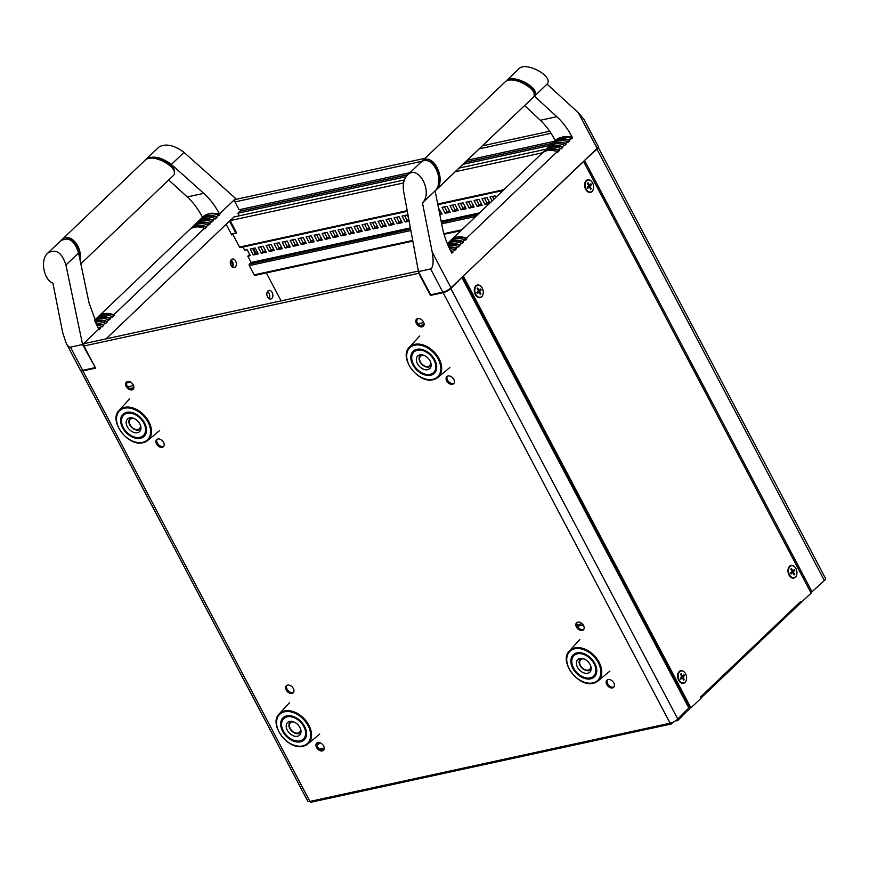 <?xml version="1.0" encoding="UTF-8"?>
<svg xmlns="http://www.w3.org/2000/svg" width="869" height="869" viewBox="0 0 869 869"><rect width="100%" height="100%" fill="white"/><g stroke="black" fill="none" stroke-linecap="round" stroke-linejoin="round"><path stroke-width="1.3" d="M231.643 266.435A3.27 2.216 77.7 0 0 232.088 264.947A3.27 2.216 77.7 0 0 232.088 264.795M231.599 262.503A3.27 2.216 77.7 0 0 231.523 262.373A3.27 2.216 77.7 0 0 230.481 261.189M230.404 261.471A2.607 1.76 -102.3 0 1 231.665 262.623A2.607 1.76 -102.3 0 1 232.11 264.665A2.607 1.76 -102.3 0 1 231.48 266.196A2.607 1.76 -102.3 0 1 231.458 266.207M791.04 569.336L791.453 568.456L792.767 570.944L791.974 571.118M795.461 576.886A6.116 4.128 -102.3 0 1 794.016 577.668A6.116 4.128 -102.3 0 1 789.019 573.714A6.116 4.128 -102.3 0 1 789.986 566.512A6.116 4.128 -102.3 0 1 791.42 565.719A6.116 4.128 -102.3 0 1 796.428 569.673A6.116 4.128 -102.3 0 1 795.461 576.886M792.767 570.944L794.32 569.467L794.82 570.412L793.267 571.889L794.581 574.376L793.994 574.941L792.68 572.454L791.127 573.931L790.627 572.986L792.18 571.509L790.866 569.01L791.453 568.456M792.68 572.454L790.747 572.867M791.811 571.856L794.82 570.412M793.267 571.889L791.333 572.313M794.581 574.376L793.408 573.844M680.699 674.583L681.122 673.703L682.437 676.191L681.644 676.364M685.13 682.132A6.116 4.128 -102.3 0 1 683.686 682.915A6.116 4.128 -102.3 0 1 678.689 678.961A6.116 4.128 -102.3 0 1 679.656 671.759A6.116 4.128 -102.3 0 1 681.09 670.977A6.116 4.128 -102.3 0 1 686.097 674.931A6.116 4.128 -102.3 0 1 685.13 682.132M682.437 676.191L683.99 674.713L684.49 675.658L682.936 677.136L684.251 679.634L683.653 680.188L682.339 677.701L680.785 679.178L680.297 678.233L681.85 676.755L680.536 674.257L681.122 673.703M682.339 677.701L680.416 678.113M681.481 677.103L684.49 675.658M682.936 677.136L681.003 677.559M684.251 679.634L683.077 679.091M477.353 288.91L477.776 288.019L479.091 290.518L478.298 290.68M481.784 296.459A6.116 4.128 -102.3 0 1 480.34 297.241A6.116 4.128 -102.3 0 1 475.343 293.287A6.116 4.128 -102.3 0 1 476.31 286.075A6.116 4.128 -102.3 0 1 477.744 285.293A6.116 4.128 -102.3 0 1 482.751 289.247A6.116 4.128 -102.3 0 1 481.784 296.459M479.091 290.518L480.644 289.029L481.144 289.974L479.59 291.463L480.905 293.95L480.307 294.515L478.993 292.017L477.439 293.505L476.951 292.56L478.504 291.072L477.19 288.584L477.776 288.019M478.993 292.017L477.07 292.44M478.135 291.419L481.144 289.974M479.59 291.463L477.657 291.875M480.905 293.95L479.731 293.407M587.694 183.652L588.107 182.772L589.421 185.26L588.628 185.434M592.115 191.213A6.116 4.128 -102.3 0 1 590.67 191.995A6.116 4.128 -102.3 0 1 585.673 188.041A6.116 4.128 -102.3 0 1 586.64 180.828A6.116 4.128 -102.3 0 1 588.085 180.046A6.116 4.128 -102.3 0 1 593.082 184A6.116 4.128 -102.3 0 1 592.115 191.213M589.421 185.26L590.974 183.783L591.474 184.728L589.921 186.205L591.235 188.703L590.648 189.268L589.334 186.77L587.781 188.258L587.281 187.313L588.834 185.825L587.52 183.337L588.107 182.772M589.334 186.77L587.401 187.193M588.465 186.172L591.474 184.728M589.921 186.205L587.987 186.629M591.235 188.703L590.062 188.16M417.109 318.76L417.663 319.814L416.653 320.031M126.461 383.044L129.861 382.306L129.535 381.687M255.247 275.245A1.086 0.739 -102.3 0 1 254.182 274.876L249.294 265.61A1.086 0.739 -102.3 0 1 249.392 264.133L251.119 262.471L410.385 227.895M441.126 221.215L479.59 212.862M240.594 247.448A1.086 0.739 -102.3 0 1 239.529 247.068L232.588 233.913L236.683 233.022L230.133 220.607L233.946 216.968L404.389 179.959M459.071 168.086L546.492 149.11M230.133 220.607L403.574 182.946M455.258 171.725L542.68 152.748M469.13 208.115L466.001 202.184L471.031 201.087L474.159 207.018L469.13 208.115L470.976 206.355L473.518 205.801M373.192 228.949L370.064 223.018L375.104 221.921L378.232 227.852L373.192 228.949L375.039 227.178L377.581 226.635M309.234 242.831L314.274 241.734L311.145 235.803L306.105 236.9L309.234 242.831L311.08 241.071L313.633 240.517M308.604 236.357L311.08 241.071M470.976 206.355L468.489 201.641M495.808 197.393L495.015 195.883L489.986 196.981L492.082 200.956M492.473 196.437L493.929 199.186M460.494 203.379L462.981 208.093L461.135 209.853L466.164 208.756L463.036 202.825L458.006 203.922L461.135 209.853M300.609 238.095L303.085 242.809L301.239 244.569L298.11 238.638L303.151 237.541L306.279 243.472L301.239 244.569M341.213 235.89L338.084 229.959L343.125 228.862L346.253 234.793L341.213 235.89L343.059 234.13L345.601 233.576M295.156 239.279L290.116 240.376L293.244 246.307L298.284 245.21L295.156 239.279M292.614 239.833L295.102 244.537L293.244 246.307M295.102 244.537L297.643 243.993M383.099 220.183L378.058 221.28L381.187 227.211L386.227 226.114L383.099 220.183M253.27 254.986L250.153 249.055L255.182 247.958L258.31 253.889L253.27 254.986L255.128 253.216L257.669 252.673M381.187 227.211L383.033 225.451L385.575 224.897M380.557 220.737L383.033 225.451M252.64 248.512L255.128 253.216M322.095 233.435L325.223 239.366L330.263 238.269L327.135 232.338L322.095 233.435M324.593 232.892L327.07 237.595L325.223 239.366M285.249 248.045L282.121 242.114L287.161 241.017L290.289 246.948L285.249 248.045L287.107 246.275L289.649 245.721M284.619 241.571L287.107 246.275M394.222 224.376L391.093 218.445L386.053 219.542L389.182 225.473L394.222 224.376M274.137 243.841L279.166 242.755L282.295 248.686L277.254 249.772L274.137 243.841M388.552 218.999L391.028 223.713L393.57 223.159M391.028 223.713L389.182 225.473M269.26 251.51L266.142 245.579L271.171 244.493L274.3 250.413L269.26 251.51L271.117 249.751L273.659 249.197M276.624 243.309L279.112 248.013L277.254 249.772M260.635 246.774L263.122 251.489L265.664 250.935M263.122 251.489L261.265 253.248L266.305 252.151L263.177 246.22L258.147 247.317L261.265 253.248M303.085 242.809L305.638 242.255M359.114 225.397L354.074 226.483L357.202 232.414L362.243 231.328L359.114 225.397M242.972 247.013L244.667 250.239L247.187 249.696L250.315 255.627L247.795 256.17L249.675 254.4M356.572 225.94L359.049 230.654L361.591 230.1M359.049 230.654L357.202 232.414M365.197 230.676L370.237 229.59L367.109 223.659L362.069 224.756L365.197 230.676L367.044 228.916L369.586 228.362M364.567 224.213L367.044 228.916M327.07 237.595L329.612 237.041M317.228 241.093L322.269 240.007L319.14 234.076L314.1 235.162L317.228 241.093L319.075 239.333L321.628 238.779M316.598 234.63L319.075 239.333M333.218 237.628L338.258 236.531L335.13 230.6L330.09 231.697L333.218 237.628L335.065 235.857L337.606 235.314M332.588 231.154L335.065 235.857M279.112 248.013L281.654 247.459M340.583 229.416L343.059 234.13M239.247 215.816L237.878 213.22L239.953 211.243A1.086 0.739 -102.3 0 1 240.507 211.124M349.208 234.152L346.079 228.221L351.119 227.124L354.248 233.055L349.208 234.152L351.054 232.392L353.596 231.838M348.578 227.678L351.054 232.392M397.176 223.735L402.217 222.649L399.088 216.718L394.048 217.804L397.176 223.735L399.023 221.975L401.565 221.421M396.546 217.261L399.023 221.975M408.495 217.652L407.083 214.98L402.043 216.077L405.171 221.997L407.018 220.237L408.897 219.835M405.171 221.997L409.136 221.139M404.541 215.534L407.018 220.237M268.63 245.036L271.117 249.751M372.562 222.475L375.039 227.178M237.878 213.22L406.084 176.7M463.003 164.339L550.349 145.373M462.981 208.093L465.523 207.539M476.484 199.903L478.971 204.617L481.513 204.063M484.478 198.175L486.966 202.879L489.508 202.325M444.504 206.855L446.992 211.558L449.534 211.004M453.14 211.591L458.169 210.494L455.041 204.563L450.012 205.66L453.14 211.591L454.987 209.82L452.499 205.117M454.987 209.82L457.528 209.266M439.54 213.177L441.539 212.742M251.119 262.471L247.795 256.17M445.145 213.318L450.175 212.232L447.046 206.301L442.017 207.387L445.145 213.318L446.992 211.558M439.79 214.48L442.18 213.97L438.541 208.147M477.124 206.377L482.154 205.29L479.025 199.359L473.996 200.446L477.124 206.377L478.971 204.617M489.888 203.042L487.02 197.621L481.991 198.708L485.119 204.639L489.117 203.77M486.966 202.879L485.119 204.639M430.589 375.256A15.284 10.417 46.4 0 1 414.285 367.163A15.284 10.417 46.4 0 1 413.199 351.217A15.284 10.417 46.4 0 1 416.903 349.305A15.284 10.417 46.4 0 1 433.207 357.387A15.284 10.417 46.4 0 1 434.294 373.333A15.284 10.417 46.4 0 1 430.589 375.256M434.576 373.051A15.284 10.417 46.4 0 1 431.165 374.702A15.284 10.417 46.4 0 1 420.922 372.323M413.579 364.622A15.284 10.417 46.4 0 1 413.492 350.957M414.241 351.739A14.186 9.678 46.4 0 1 414.524 351.456A14.186 9.678 46.4 0 1 417.967 349.686A14.186 9.678 46.4 0 1 427.146 351.684M434.489 359.386A14.186 9.678 46.4 0 1 434.12 371.997A14.186 9.678 46.4 0 1 433.816 372.258M430.101 374.322A14.186 9.678 46.4 0 1 414.958 366.816A14.186 9.678 46.4 0 1 413.948 352.01A14.186 9.678 46.4 0 1 417.392 350.229A14.186 9.678 46.4 0 1 432.534 357.735A14.186 9.678 46.4 0 1 433.544 372.551A14.186 9.678 46.4 0 1 430.101 374.322M427.657 369.694A8.733 5.953 46.4 0 1 418.337 365.067A8.733 5.953 46.4 0 1 417.717 355.964A8.733 5.953 46.4 0 1 419.836 354.867A8.733 5.953 46.4 0 1 429.156 359.484A8.733 5.953 46.4 0 1 429.775 368.597A8.733 5.953 46.4 0 1 427.657 369.694M140.387 438.258A15.284 10.417 46.4 0 1 124.093 430.177A15.284 10.417 46.4 0 1 123.007 414.231A15.284 10.417 46.4 0 1 126.711 412.319A15.284 10.417 46.4 0 1 143.016 420.4A15.284 10.417 46.4 0 1 144.102 436.347A15.284 10.417 46.4 0 1 140.387 438.258M144.384 436.064A15.284 10.417 46.4 0 1 140.974 437.715A15.284 10.417 46.4 0 1 130.73 435.326M123.387 427.635A15.284 10.417 46.4 0 1 123.3 413.959M124.05 414.752A14.186 9.678 46.4 0 1 124.332 414.47A14.186 9.678 46.4 0 1 127.776 412.688A14.186 9.678 46.4 0 1 136.954 414.698M144.287 422.388A14.186 9.678 46.4 0 1 143.928 435.011A14.186 9.678 46.4 0 1 143.624 435.271M139.898 437.335A14.186 9.678 46.4 0 1 124.767 429.829A14.186 9.678 46.4 0 1 123.756 415.024A14.186 9.678 46.4 0 1 127.2 413.242A14.186 9.678 46.4 0 1 142.342 420.748A14.186 9.678 46.4 0 1 143.342 435.554A14.186 9.678 46.4 0 1 139.898 437.335M137.465 432.697A8.733 5.953 46.4 0 1 128.145 428.08A8.733 5.953 46.4 0 1 127.526 418.967A8.733 5.953 46.4 0 1 129.644 417.88A8.733 5.953 46.4 0 1 138.953 422.497A8.733 5.953 46.4 0 1 139.583 431.611A8.733 5.953 46.4 0 1 137.465 432.697M300.446 741.844A15.284 10.417 46.4 0 1 284.152 733.751A15.284 10.417 46.4 0 1 283.066 717.805A15.284 10.417 46.4 0 1 286.77 715.893A15.284 10.417 46.4 0 1 303.075 723.975A15.284 10.417 46.4 0 1 304.161 739.921A15.284 10.417 46.4 0 1 300.446 741.844M304.443 739.638A15.284 10.417 46.4 0 1 301.022 741.29A15.284 10.417 46.4 0 1 290.789 738.911M283.446 731.209A15.284 10.417 46.4 0 1 283.359 717.544M284.109 718.326A14.186 9.678 46.4 0 1 284.391 718.044A14.186 9.678 46.4 0 1 287.835 716.262A14.186 9.678 46.4 0 1 297.013 718.272M304.346 725.973A14.186 9.678 46.4 0 1 303.976 738.585A14.186 9.678 46.4 0 1 303.683 738.846M299.957 740.909A14.186 9.678 46.4 0 1 284.826 733.403A14.186 9.678 46.4 0 1 283.815 718.598A14.186 9.678 46.4 0 1 287.259 716.816A14.186 9.678 46.4 0 1 302.39 724.322A14.186 9.678 46.4 0 1 303.4 739.128A14.186 9.678 46.4 0 1 299.957 740.909M297.513 736.282A8.733 5.953 46.4 0 1 288.204 731.655A8.733 5.953 46.4 0 1 287.585 722.552A8.733 5.953 46.4 0 1 289.703 721.455A8.733 5.953 46.4 0 1 299.012 726.071A8.733 5.953 46.4 0 1 299.642 735.185A8.733 5.953 46.4 0 1 297.513 736.282M590.638 678.83A15.284 10.417 46.4 0 1 574.344 670.738A15.284 10.417 46.4 0 1 573.258 654.791A15.284 10.417 46.4 0 1 576.962 652.88A15.284 10.417 46.4 0 1 593.266 660.961A15.284 10.417 46.4 0 1 594.353 676.908A15.284 10.417 46.4 0 1 590.638 678.83M594.635 676.625A15.284 10.417 46.4 0 1 591.224 678.276A15.284 10.417 46.4 0 1 580.981 675.897M573.638 668.196A15.284 10.417 46.4 0 1 573.551 654.531M574.3 655.324A14.186 9.678 46.4 0 1 574.583 655.03A14.186 9.678 46.4 0 1 578.026 653.26A14.186 9.678 46.4 0 1 587.205 655.259M594.537 662.96A14.186 9.678 46.4 0 1 594.179 675.571A14.186 9.678 46.4 0 1 593.875 675.843M590.149 677.896A14.186 9.678 46.4 0 1 575.017 670.39A14.186 9.678 46.4 0 1 574.007 655.584A14.186 9.678 46.4 0 1 577.451 653.803A14.186 9.678 46.4 0 1 592.593 661.32A14.186 9.678 46.4 0 1 593.592 676.125A14.186 9.678 46.4 0 1 590.149 677.896M587.716 673.269A8.733 5.953 46.4 0 1 578.396 668.652A8.733 5.953 46.4 0 1 577.776 659.538A8.733 5.953 46.4 0 1 579.895 658.441A8.733 5.953 46.4 0 1 589.204 663.058A8.733 5.953 46.4 0 1 589.834 672.171A8.733 5.953 46.4 0 1 587.716 673.269M800.534 602.945L811.135 593.179L583.566 161.536L463.079 276.266M463.351 276.212L690.931 707.855L689.747 708.105L462.406 276.918M690.931 707.855L701.055 698.198L700.468 697.068A1.651 1.119 -133.6 0 1 700.577 697.286M801.012 602.847L800.414 601.728A1.651 1.119 46.4 0 1 800.36 603.184L700.957 698.003M593.147 189.627A6.441 4.345 -102.3 0 1 591.963 191.549A6.441 4.345 -102.3 0 1 585.739 189.464A6.441 4.345 -102.3 0 1 584.641 184.391A6.441 4.345 -102.3 0 1 586.195 180.611A6.441 4.345 -102.3 0 1 591.311 181.176M482.816 294.873A6.441 4.345 -102.3 0 1 481.632 296.796A6.441 4.345 -102.3 0 1 475.408 294.71A6.441 4.345 -102.3 0 1 474.3 289.638A6.441 4.345 -102.3 0 1 475.864 285.868A6.441 4.345 -102.3 0 1 480.981 286.422M686.162 680.546A6.441 4.345 -102.3 0 1 684.978 682.48A6.441 4.345 -102.3 0 1 678.754 680.384A6.441 4.345 -102.3 0 1 677.646 675.322A6.441 4.345 -102.3 0 1 679.21 671.541A6.441 4.345 -102.3 0 1 684.327 672.106M796.493 575.3A6.441 4.345 -102.3 0 1 795.309 577.233A6.441 4.345 -102.3 0 1 789.085 575.137A6.441 4.345 -102.3 0 1 787.987 570.075A6.441 4.345 -102.3 0 1 789.541 566.295A6.441 4.345 -102.3 0 1 794.657 566.849M324.104 749.339A6.333 4.28 77.7 0 0 320.161 749.491M324.148 749.176A6.876 4.638 77.7 0 0 321.019 748.339A6.876 4.638 77.7 0 0 319.542 749.1M232.686 234.098L231.762 234.978L226.136 224.311M232.523 267.217A4.367 2.944 77.7 0 0 230.969 260.059M269.064 298.643A4.367 2.944 77.7 0 0 267.511 291.495M231.371 259.592A4.367 2.944 77.7 0 0 230.676 264.741A4.367 2.944 77.7 0 0 234.25 267.565A4.367 2.944 77.7 0 0 235.282 267A4.367 2.944 77.7 0 0 235.966 261.851A4.367 2.944 77.7 0 0 232.392 259.027A4.367 2.944 77.7 0 0 231.371 259.592M267.913 291.028A4.367 2.944 77.7 0 0 267.217 296.177A4.367 2.944 77.7 0 0 270.791 299.001A4.367 2.944 77.7 0 0 271.823 298.436A4.367 2.944 77.7 0 0 272.508 293.287A4.367 2.944 77.7 0 0 268.934 290.463A4.367 2.944 77.7 0 0 267.913 291.028M281.089 300.859L266.348 272.92M255.877 253.053L253.4 248.349M133.522 388.801A4.91 3.346 46.4 0 1 127.08 385.651A4.91 3.346 46.4 0 1 126.852 381.806M583.772 629.362A4.91 3.346 46.4 0 1 577.331 626.223A4.91 3.346 46.4 0 1 577.103 622.367M614.068 686.814A4.91 3.346 46.4 0 1 607.627 683.675A4.91 3.346 46.4 0 1 607.398 679.819M454.009 383.24A4.91 3.346 46.4 0 1 447.568 380.101A4.91 3.346 46.4 0 1 447.339 376.244M323.876 749.828A4.91 3.346 46.4 0 1 317.424 746.688A4.91 3.346 46.4 0 1 317.196 742.832M293.581 692.376A4.91 3.346 46.4 0 1 287.139 689.236A4.91 3.346 46.4 0 1 286.911 685.38M423.714 325.788A4.91 3.346 46.4 0 1 417.272 322.649A4.91 3.346 46.4 0 1 417.044 318.793M163.817 446.253A4.91 3.346 46.4 0 1 157.376 443.114A4.91 3.346 46.4 0 1 157.148 439.258M443.407 291.973L444.005 291.854A4.367 1.227 152.2 0 0 449.099 289.279M672.139 722.563A1.651 1.108 -102.3 0 1 671.346 723.975L311.124 802.196A1.651 1.108 -102.3 0 1 309.907 801.414A6.007 1.684 152.2 0 1 307.767 801.185L80.784 370.661A6.007 1.684 152.2 0 1 80.73 370.368M671.346 723.975A1.651 1.108 -102.3 0 1 670.129 723.193L309.907 801.414L82.913 370.889A6.007 1.684 152.2 0 1 80.784 370.661M676.06 720.477A1.651 1.184 -135.3 0 0 677.733 720.531L687.64 710.516A1.651 1.184 -135.3 0 0 687.803 710.299L687.705 709.05L677.787 719.065A6.007 1.684 152.2 0 1 670.129 723.193L443.136 292.679L430.47 295.427L431.306 294.624M688.291 710.179L689.389 709.061A2.129 0.597 152.2 0 0 689.682 708.463L462.243 277.07M460.787 278.46L450.805 288.551A6.007 1.684 152.2 0 1 443.136 292.679M687.803 710.299A1.651 1.184 -135.3 0 0 687.705 709.05M677.733 720.531A1.651 1.184 -135.3 0 0 677.787 719.065L450.805 288.551M418.38 271.052L84.434 343.559A1.651 1.108 77.7 0 0 83.913 346.003L95.579 368.141L82.913 370.889M446.699 380.926A4.91 3.346 46.4 0 1 446.851 376.603A4.91 3.346 46.4 0 1 453.781 379.384A4.91 3.346 46.4 0 1 453.629 383.707A4.91 3.346 46.4 0 1 446.699 380.926M286.27 690.062A4.91 3.346 46.4 0 1 286.422 685.739A4.91 3.346 46.4 0 1 293.353 688.52A4.91 3.346 46.4 0 1 293.201 692.843A4.91 3.346 46.4 0 1 286.27 690.062M126.211 386.488A4.91 3.346 46.4 0 1 126.363 382.164A4.91 3.346 46.4 0 1 133.294 384.945A4.91 3.346 46.4 0 1 133.142 389.269A4.91 3.346 46.4 0 1 126.211 386.488M316.566 747.514A4.91 3.346 46.4 0 1 316.718 743.191A4.91 3.346 46.4 0 1 323.648 745.971A4.91 3.346 46.4 0 1 323.496 750.295A4.91 3.346 46.4 0 1 316.566 747.514M156.507 443.94A4.91 3.346 46.4 0 1 156.659 439.616A4.91 3.346 46.4 0 1 163.589 442.397A4.91 3.346 46.4 0 1 163.437 446.72A4.91 3.346 46.4 0 1 156.507 443.94M606.758 684.5A4.91 3.346 46.4 0 1 606.91 680.177A4.91 3.346 46.4 0 1 613.84 682.969A4.91 3.346 46.4 0 1 613.688 687.292A4.91 3.346 46.4 0 1 606.758 684.5M576.462 627.049A4.91 3.346 46.4 0 1 576.614 622.725A4.91 3.346 46.4 0 1 583.544 625.506A4.91 3.346 46.4 0 1 583.392 629.829A4.91 3.346 46.4 0 1 576.462 627.049M416.403 323.474A4.91 3.346 46.4 0 1 416.555 319.151A4.91 3.346 46.4 0 1 423.485 321.932A4.91 3.346 46.4 0 1 423.333 326.255A4.91 3.346 46.4 0 1 416.403 323.474M430.47 295.427L418.793 273.29A1.651 1.108 77.7 0 1 418.576 271.758M554.661 141.245L467.326 160.211M409.994 172.659L239.127 209.766L234.978 201.901L421.899 161.308M240.311 209.505L241.061 210.917M425.06 158.299L235.499 199.457A1.651 1.108 77.7 0 0 234.978 201.901M810.799 592.549A2.129 0.597 152.2 0 0 811.972 591.756L824.399 580.514L596.96 149.153L584.989 159.983M596.96 149.153A6.007 1.684 -27.8 0 0 598.133 147.165M576.81 624.854L582.154 623.692M577.364 626.277L583.251 625.007M824.399 580.514A6.007 1.684 -27.8 0 0 825.55 578.493L598.133 147.154M553.281 142.657A21.834 14.892 -133.6 0 1 554.107 141.788A21.834 14.892 -133.6 0 1 569.336 140.094L572.573 137.997A21.182 14.447 -133.6 0 0 569.293 136.976L564.144 136.618L560.244 137.617M505.725 81.458L518.923 68.749C525.886 61.047 554.281 76.581 547.046 84.13L578.352 112.731L584.055 119.487L598.22 146.35A6.55 1.836 152.2 0 1 597.144 148.382L451 287.791A6.55 1.836 -27.8 0 1 442.81 292.125L430.6 268.955C433.273 267.38 433.805 261.775 432.197 252.14L422.486 202.944C433.37 191.908 418.206 163.763 407.474 175.071L420.118 163.003C430.861 151.706 446.014 179.85 435.13 190.876L442.093 226.136A65.49 44.221 77.7 0 0 451.022 251.608L451.847 253.172L452.999 252.064A21.182 14.447 -133.6 0 0 450.881 251.337M506.279 80.817C513.242 73.115 541.637 88.638 534.402 96.187L556.833 116.685L540.344 120.27L524.615 105.573M509.115 80.252L510.461 79.85C517.251 79.036 523.888 81.251 530.383 86.487C533.479 89.398 534.696 92.049 534.055 94.428M452.934 239.366A21.182 14.447 -133.6 0 1 466.859 238.845L466.512 238.182A21.834 14.892 -133.6 0 0 451.283 239.866L541.974 153.357A21.834 14.892 -133.6 0 1 557.203 151.662L557.55 152.325L559.288 150.674L558.941 150.011A21.834 14.892 -133.6 0 0 543.712 151.706A21.834 14.892 -133.6 0 0 542.886 152.575M559.288 150.674A21.182 14.447 -133.6 0 0 545.352 151.206M558.941 150.011L560.668 148.36L561.026 149.023L562.754 147.372L562.406 146.709A21.834 14.892 -133.6 0 0 547.177 148.393A21.834 14.892 -133.6 0 0 546.351 149.272M562.754 147.372A21.182 14.447 -133.6 0 0 548.817 147.893M562.406 146.709L564.133 145.058L564.492 145.72L566.219 144.058L565.871 143.396A21.834 14.892 -133.6 0 0 550.642 145.09A21.834 14.892 -133.6 0 0 549.816 145.97M566.219 144.058A21.182 14.447 -133.6 0 0 552.282 144.591M569.336 140.094L569.684 140.756A21.182 14.447 -133.6 0 0 555.747 141.289M556.833 116.685A65.49 44.221 -102.3 0 1 571.759 136.444L572.573 137.997M560.668 148.36A21.834 14.892 -133.6 0 0 545.439 150.044L543.712 151.706M564.133 145.058A21.834 14.892 -133.6 0 0 548.904 146.742L547.177 148.393M565.871 143.396L567.609 141.745A21.834 14.892 -133.6 0 0 552.369 143.439L550.642 145.09M567.609 141.745L567.957 142.407L569.684 140.756M571.074 138.443A21.834 14.892 -133.6 0 0 555.834 140.126L554.107 141.788M442.81 292.125L430.698 294.754L418.478 271.595L403.683 191.691C402.51 184.576 403.77 179.036 407.474 175.071M540.344 120.27C546.014 125.603 550.881 132.218 554.933 140.105L555.237 140.702M435.532 190.42L532.762 97.795L435.956 190.137M420.77 162.438L505.019 82.023C512.254 74.093 541.344 90.637 532.762 97.795M547.046 84.13L534.402 96.187M448.904 247.307A21.182 14.447 -133.6 0 1 456.464 248.762L454.737 250.413L454.378 249.751A21.834 14.892 -133.6 0 0 449.469 248.512M447.861 244.949A21.182 14.447 -133.6 0 1 459.929 245.449L458.202 247.111L457.844 246.448A21.834 14.892 -133.6 0 0 448.046 245.373M449.458 242.668A21.182 14.447 -133.6 0 1 463.394 242.147L461.667 243.798L461.32 243.135A21.834 14.892 -133.6 0 0 447.372 243.776M466.859 238.845L465.132 240.496L464.785 239.833A21.834 14.892 -133.6 0 0 449.545 241.517L447.817 243.179A21.834 14.892 -133.6 0 0 447.329 243.668M451.283 239.866A21.834 14.892 -133.6 0 0 450.468 240.746M464.785 239.833L463.047 241.484A21.834 14.892 -133.6 0 0 447.817 243.179M463.394 242.147L463.047 241.484M461.32 243.135L459.582 244.786A21.834 14.892 -133.6 0 0 447.622 244.374M459.929 245.449L459.582 244.786M457.844 246.448L456.116 248.1A21.834 14.892 -133.6 0 0 448.643 246.753M456.464 248.762L456.116 248.1M454.378 249.751L452.651 251.402A21.834 14.892 -133.6 0 0 450.566 250.717M452.999 252.064L452.651 251.402M426.321 160.678C432.414 160.798 436.586 165.175 438.834 173.811L438.313 184.315M421.389 161.797C432.501 150.174 447.644 180.013 435.836 190.257M557.203 151.662L466.512 238.182M430.6 268.955L418.478 271.595M422.486 202.944L435.13 190.876M98.121 327.928A21.182 14.447 46.4 0 1 100.272 328.656L99.109 329.753L98.273 328.21L89.018 302.803L78.568 252.966C74.484 240.278 68.401 236.335 60.319 241.126L47.676 253.194C55.757 248.393 61.829 252.336 65.914 265.034L78.568 252.966L65.925 265.034L82.588 344.526L98.762 329.101M236.096 199.327L235.662 198.501L219.488 213.926L219.01 213.035C214.73 205.203 209.635 198.643 203.759 193.352L171.378 164.437C161.569 157.202 153.281 155.366 146.481 158.94L145.927 159.592M168.705 179.981L187.259 196.937A65.49 44.221 -102.3 0 1 202.184 216.696L202.499 217.293M174.256 172.551C174.908 170.172 173.681 167.521 170.585 164.61C164.089 159.375 157.452 157.159 150.663 157.973L149.316 158.375M231.784 266.598A3.27 2.216 77.7 0 0 232.338 263.513A3.27 2.216 77.7 0 0 230.557 260.928M94.504 320.368A21.834 14.892 46.4 0 1 95.079 319.759L96.817 318.108A21.834 14.892 46.4 0 1 112.047 316.425L110.32 318.076L110.667 318.738L106.854 321.378A21.834 14.892 46.4 0 0 94.775 321.009M100.196 315.958A21.182 14.447 46.4 0 1 114.132 315.436L112.394 317.087L112.047 316.425M94.536 320.444A21.834 14.892 46.4 0 1 108.582 319.727M95.21 321.986A21.834 14.892 46.4 0 1 105.116 323.029L105.464 323.692L107.202 322.041L106.854 321.378M96.665 325.093A21.834 14.892 46.4 0 1 101.651 326.342L101.999 327.005L103.737 325.354L103.378 324.691A21.834 14.892 46.4 0 0 95.829 323.344M114.132 315.436L113.785 314.774L204.476 228.254L204.823 228.916L206.55 227.265L206.203 226.603L210.026 223.963L209.668 223.3L213.492 220.65L213.144 219.987L214.871 218.336L215.219 218.999L216.957 217.348L216.609 216.685L218.336 215.034L218.684 215.697L219.846 214.589L219.488 213.926M97.73 317.337A21.834 14.892 46.4 0 1 98.545 316.457A21.834 14.892 46.4 0 1 113.785 314.774M95.079 319.759A21.834 14.892 46.4 0 1 110.32 318.076M96.731 319.26A21.182 14.447 46.4 0 1 110.667 318.738M95.036 321.584A21.182 14.447 46.4 0 1 107.202 322.041M105.116 323.029L103.378 324.691M96.09 323.909A21.182 14.447 46.4 0 1 103.737 325.354M97.795 327.309A21.834 14.892 46.4 0 1 99.913 327.993L101.651 326.342M100.272 328.656L99.913 327.993M79.459 257.213L79.046 251.934C76.787 243.298 72.616 238.921 66.522 238.801M236.444 232.577L235.868 233.131L229.514 221.084L106.04 338.867M95.166 367.348L82.588 344.526L70.465 347.155C69.151 347.372 67.728 346.047 66.185 343.201L62.633 332.382L52.922 283.185C43.526 279.536 40.061 259.69 47.676 253.194M94.797 367.696L82.685 370.324A6.55 1.836 152.2 0 1 80.361 370.075L66.185 343.201M172.964 175.918L80.839 263.796L172.964 175.918C181.545 168.76 152.455 152.227 145.221 160.146L60.971 240.561M231.306 234.119L235.868 233.131M80.024 259.95C82.74 246.09 69.379 231.578 61.59 239.92M219.01 213.035L216.566 213.568A21.182 14.447 46.4 0 1 219.846 214.589M146.481 158.94L159.136 146.883C165.925 143.298 174.224 145.134 184.022 152.368L171.378 164.437L184.022 152.368L235.662 198.501M203.02 217.869A21.182 14.447 46.4 0 1 216.957 217.348M200.554 219.249A21.834 14.892 46.4 0 1 201.369 218.369A21.834 14.892 46.4 0 1 216.609 216.685M199.555 221.182A21.182 14.447 46.4 0 1 213.492 220.65M197.089 222.562A21.834 14.892 46.4 0 1 197.904 221.682A21.834 14.892 46.4 0 1 213.144 219.987M196.09 224.484A21.182 14.447 46.4 0 1 210.026 223.963M193.624 225.864A21.834 14.892 46.4 0 1 194.439 224.984A21.834 14.892 46.4 0 1 209.668 223.3M192.625 227.787A21.182 14.447 46.4 0 1 206.55 227.265M190.159 229.166A21.834 14.892 46.4 0 1 190.974 228.297A21.834 14.892 46.4 0 1 206.203 226.603M98.545 316.457L189.236 229.948A21.834 14.892 46.4 0 1 204.476 228.254M190.974 228.297L192.712 226.635A21.834 14.892 46.4 0 1 207.941 224.952M194.439 224.984L196.177 223.333A21.834 14.892 46.4 0 1 211.406 221.649M197.904 221.682L199.642 220.031A21.834 14.892 46.4 0 1 214.871 218.336M201.369 218.369L203.107 216.718A21.834 14.892 46.4 0 1 218.336 215.034M216.566 213.568L211.417 213.209L207.517 214.208M424.094 324.658L420.129 325.517M133.902 387.672L129.937 388.53M423.757 322.518L418.011 323.768M133.565 385.532L127.819 386.77M249.392 264.133L410.613 229.123M441.365 222.442L477.852 214.524M239.529 247.068L407.192 210.667M437.737 204.03L503.911 189.67M254.182 274.876L412.71 240.452M443.896 233.674L461.852 229.774M249.294 265.61L410.874 230.524M441.648 223.844L475.875 216.403M239.953 211.243L407.757 174.81M465.089 162.362L552.412 143.396M430.633 362.243A6.55 4.464 46.4 0 1 428.059 366.512A6.55 4.464 46.4 0 1 420.411 361.982A6.55 4.464 46.4 0 1 422.204 355.399A6.55 4.464 46.4 0 1 424.105 355.399M420.433 354.878A7.636 5.214 46.4 0 1 420.563 354.758L420.433 354.878C415.849 360.657 423.833 368.174 428.873 367.033L430.981 365.936A7.636 5.214 46.4 0 1 429.123 366.892M411.233 368.63A20.769 14.165 46.4 0 1 409.277 347.404A20.769 14.165 46.4 0 1 414.774 344.33A20.769 14.165 46.4 0 1 437.216 355.714A20.769 14.165 46.4 0 1 437.922 377.428A20.769 14.165 46.4 0 1 433.37 379.601M432.751 379.351A20.117 13.719 46.4 0 1 409.245 365.425A20.117 13.719 46.4 0 1 414.741 345.199A20.117 13.719 46.4 0 1 438.248 359.125A20.117 13.719 46.4 0 1 432.751 379.351M140.441 425.256A6.55 4.464 46.4 0 1 137.867 429.525A6.55 4.464 46.4 0 1 130.22 424.995A6.55 4.464 46.4 0 1 132.001 418.402A6.55 4.464 46.4 0 1 133.913 418.413M130.241 417.891A7.636 5.214 46.4 0 1 130.372 417.772L130.241 417.891C125.657 423.67 133.641 431.176 138.682 430.046L140.789 428.949A7.636 5.214 46.4 0 1 138.931 429.905M121.041 431.643A20.769 14.165 46.4 0 1 119.086 410.418A20.769 14.165 46.4 0 1 124.582 407.344A20.769 14.165 46.4 0 1 147.024 418.717A20.769 14.165 46.4 0 1 147.719 440.442A20.769 14.165 46.4 0 1 143.179 442.603M142.559 442.364A20.117 13.719 46.4 0 1 119.053 428.439A20.117 13.719 46.4 0 1 124.549 408.213A20.117 13.719 46.4 0 1 148.056 422.138A20.117 13.719 46.4 0 1 142.559 442.364M300.5 728.83A6.55 4.464 46.4 0 1 297.926 733.099A6.55 4.464 46.4 0 1 290.279 728.57A6.55 4.464 46.4 0 1 292.06 721.987A6.55 4.464 46.4 0 1 293.972 721.987M290.3 721.466A7.636 5.214 46.4 0 1 290.431 721.346L290.3 721.466C285.705 727.244 293.7 734.761 298.74 733.621L300.848 732.524A7.636 5.214 46.4 0 1 298.99 733.479M281.1 735.217A20.769 14.165 46.4 0 1 279.145 713.992A20.769 14.165 46.4 0 1 284.641 710.918A20.769 14.165 46.4 0 1 307.072 722.302A20.769 14.165 46.4 0 1 307.778 744.016A20.769 14.165 46.4 0 1 303.238 746.189M302.618 745.939A20.117 13.719 46.4 0 1 279.112 732.013A20.117 13.719 46.4 0 1 284.608 711.787A20.117 13.719 46.4 0 1 308.115 725.713A20.117 13.719 46.4 0 1 302.618 745.939M590.692 665.817A6.55 4.464 46.4 0 1 588.117 670.097A6.55 4.464 46.4 0 1 580.47 665.556A6.55 4.464 46.4 0 1 582.252 658.974A6.55 4.464 46.4 0 1 584.164 658.974M580.492 658.452A7.636 5.214 46.4 0 1 580.622 658.333L580.492 658.452C575.908 664.242 583.892 671.748 588.932 670.607L591.039 669.51A7.636 5.214 46.4 0 1 589.182 670.466M571.291 672.215A20.769 14.165 46.4 0 1 569.336 650.979A20.769 14.165 46.4 0 1 574.833 647.905A20.769 14.165 46.4 0 1 597.275 659.289A20.769 14.165 46.4 0 1 597.97 681.014A20.769 14.165 46.4 0 1 593.429 683.175M592.81 682.936A20.117 13.719 46.4 0 1 569.304 669A20.117 13.719 46.4 0 1 574.8 648.774A20.117 13.719 46.4 0 1 598.306 662.71A20.117 13.719 46.4 0 1 592.81 682.936M800.414 601.728L700.479 697.057M316.827 744.787L319.173 742.55M316.989 745.613L319.988 742.756M461.83 277.461L689.389 709.061M83.913 346.003L418.793 273.29M479.232 148.86L551.022 133.272M811.972 591.756L584.544 160.407M571.759 136.444L569.293 136.976M556.16 139.833L554.933 140.105M578.352 112.731L597.144 148.382M451 287.791L432.197 252.14M203.759 193.352L187.259 196.937M70.465 347.155L82.685 370.324M203.433 216.424L202.184 216.696M794.016 577.668L793.473 577.787M791.42 565.719L790.877 565.838M683.686 682.915L683.132 683.034M681.09 670.977L680.546 671.096M480.34 297.241L479.786 297.361M477.744 285.293L477.2 285.412M590.67 191.995L590.127 192.114M588.085 180.046L587.531 180.165M502.966 190.561L437.867 204.693M407.322 211.33L240.333 247.589M460.918 230.676L444.092 234.326M412.84 241.115L254.997 275.386M552.532 143.287L465.197 162.242M407.865 174.691L240.213 211.102M449.849 367.511L437.922 377.428L433.229 379.666C418.25 384.022 398.436 357.572 409.277 347.404L419.738 335.955M414.524 351.456L413.948 352.01M434.12 371.997L433.544 372.551M159.657 430.524L147.719 440.442L143.037 442.679C128.058 447.035 108.245 420.585 119.086 410.418L129.546 398.969M124.332 414.47L123.756 415.024M143.928 435.011L143.342 435.554M319.716 734.099L307.778 744.016L303.096 746.254C288.117 750.61 268.304 724.159 279.145 713.992L289.605 702.543M284.391 718.044L283.815 718.598M303.976 738.585L303.4 739.128M609.908 671.096L597.97 681.014L593.288 683.24C578.309 687.607 558.495 661.157 569.336 650.979L579.797 639.53M574.583 655.03L574.007 655.584M594.179 675.571L593.592 676.125M319.108 748.752L321.019 748.339M549.675 131.241L482.393 145.851"/></g></svg>
